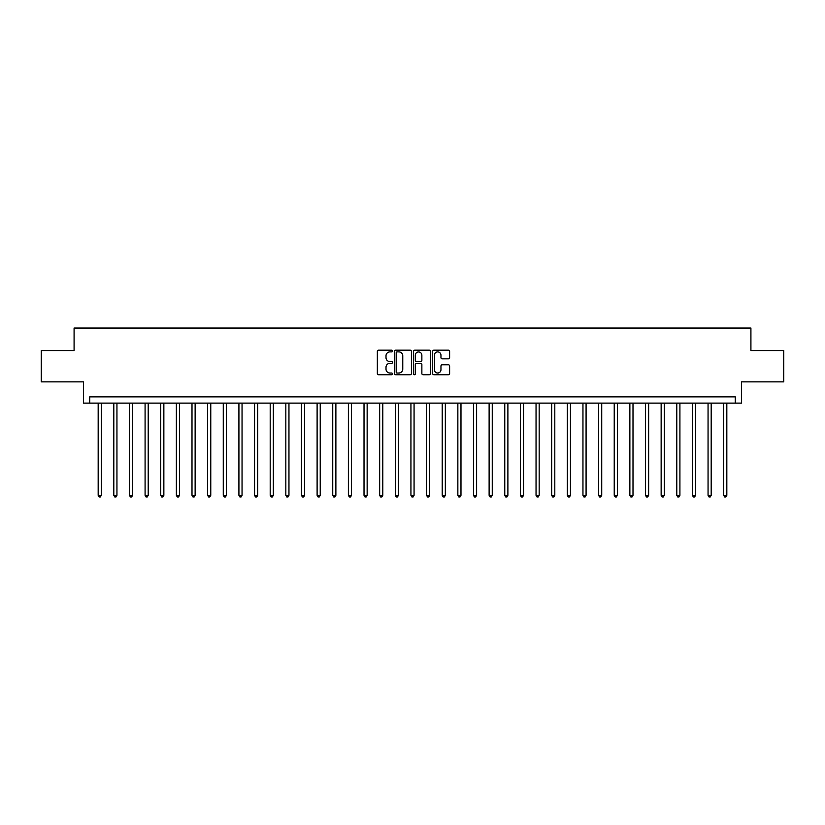 <?xml version="1.0" encoding="UTF-8"?>
<svg xmlns="http://www.w3.org/2000/svg" width="825" height="825" viewBox="0 0 825 825"><rect width="100%" height="100%" fill="white"/><g stroke="black" fill="none" stroke-linecap="round" stroke-linejoin="round"><path stroke-width="1.24" d="M392.483 351.037A0.856 0.856 0 0 0 391.627 350.182L378.572 350.182A1.227 1.227 0 0 0 377.345 351.409L377.345 373.508A1.227 1.227 0 0 0 378.572 374.736L391.627 374.736A0.856 0.856 0 0 0 392.483 373.88A0.856 0.856 0 0 0 391.627 373.024L389.936 373.024A3.929 3.929 0 0 1 386.007 369.084L386.007 367.249A3.929 3.929 0 0 1 389.936 363.32L391.627 363.32A0.856 0.856 0 0 0 392.483 362.453A0.856 0.856 0 0 0 391.627 361.597L389.936 361.597A3.929 3.929 0 0 1 386.007 357.668L386.007 355.823A3.929 3.929 0 0 1 389.936 351.893L391.627 351.893A0.856 0.856 0 0 0 392.483 351.037M448.387 358.834A1.227 1.227 0 0 0 449.615 357.607L449.615 351.409A1.227 1.227 0 0 0 448.387 350.182L433.898 350.182A1.227 1.227 0 0 0 432.671 351.409L432.671 373.508A1.227 1.227 0 0 0 433.898 374.736L448.387 374.736A1.227 1.227 0 0 0 449.615 373.508L449.615 366.022A1.227 1.227 0 0 0 448.387 364.794L442.19 364.794A1.227 1.227 0 0 0 440.963 366.022L440.963 369.734A3.29 3.29 0 0 1 437.673 373.024A3.29 3.29 0 0 1 434.393 369.734L434.393 355.183A3.29 3.29 0 0 1 437.673 351.893A3.29 3.29 0 0 1 440.963 355.183L440.963 357.607A1.227 1.227 0 0 0 442.19 358.834L448.387 358.834M735.271 403.116L741.531 403.116L741.531 381.851L783.75 381.851L783.75 350.573L750.915 350.573L750.915 328.051L74.085 328.051L74.085 350.573L41.25 350.573L41.25 381.851L83.469 381.851L83.469 403.116L735.271 403.116L735.271 396.866L89.729 396.866L89.729 403.116M411.427 351.409A1.227 1.227 0 0 0 410.2 350.182L395.711 350.182A1.227 1.227 0 0 0 394.484 351.409L394.484 373.508A1.227 1.227 0 0 0 395.711 374.736L410.2 374.736A1.227 1.227 0 0 0 411.427 373.508L411.427 351.409M414.8 350.182L429.289 350.182A1.227 1.227 0 0 1 430.516 351.409L430.516 373.508A1.227 1.227 0 0 1 429.289 374.736L423.091 374.736A1.227 1.227 0 0 1 421.864 373.508L421.864 364.547A1.227 1.227 0 0 0 420.637 363.32L416.522 363.32A1.227 1.227 0 0 0 415.295 364.547L415.295 373.88A0.856 0.856 0 0 1 414.439 374.736A0.856 0.856 0 0 1 413.573 373.88L413.573 351.409A1.227 1.227 0 0 1 414.8 350.182M397.062 351.893A0.856 0.856 0 0 0 396.196 352.76L396.196 372.157A0.856 0.856 0 0 0 397.062 373.024L398.836 373.024A3.929 3.929 0 0 0 402.765 369.084L402.765 355.823A3.929 3.929 0 0 0 398.836 351.893L397.062 351.893M421.864 355.245A3.29 3.29 0 0 0 418.574 351.955A3.29 3.29 0 0 0 415.295 355.245L415.295 360.37A1.227 1.227 0 0 0 416.522 361.597L420.637 361.597A1.227 1.227 0 0 0 421.864 360.37L421.864 355.245M98.175 403.116L98.175 495.32L101.3 495.32L101.3 403.116M101.3 495.32L100.361 496.949L99.113 496.949L98.175 495.32M113.809 403.116L113.809 495.32L116.944 495.32L116.944 403.116M116.944 495.32L116.005 496.949L114.747 496.949L113.809 495.32M129.453 403.116L129.453 495.32L132.578 495.32L132.578 403.116M132.578 495.32L131.639 496.949L130.391 496.949L129.453 495.32M145.087 403.116L145.087 495.32L148.211 495.32L148.211 403.116M148.211 495.32L147.273 496.949L146.025 496.949L145.087 495.32M160.731 403.116L160.731 495.32L163.855 495.32L163.855 403.116M163.855 495.32L162.917 496.949L161.659 496.949L160.731 495.32M176.364 403.116L176.364 495.32L179.489 495.32L179.489 403.116M179.489 495.32L178.551 496.949L177.303 496.949L176.364 495.32M191.998 403.116L191.998 495.32L195.133 495.32L195.133 403.116M195.133 495.32L194.195 496.949L192.937 496.949L191.998 495.32M207.642 403.116L207.642 495.32L210.767 495.32L210.767 403.116M210.767 495.32L209.828 496.949L208.581 496.949L207.642 495.32M223.276 403.116L223.276 495.32L226.411 495.32L226.411 403.116M226.411 495.32L225.472 496.949L224.214 496.949L223.276 495.32M238.92 403.116L238.92 495.32L242.045 495.32L242.045 403.116M242.045 495.32L241.106 496.949L239.858 496.949L238.92 495.32M254.554 403.116L254.554 495.32L257.678 495.32L257.678 403.116M257.678 495.32L256.74 496.949L255.492 496.949L254.554 495.32M270.198 403.116L270.198 495.32L273.323 495.32L273.323 403.116M273.323 495.32L272.384 496.949L271.126 496.949L270.198 495.32M285.832 403.116L285.832 495.32L288.956 495.32L288.956 403.116M288.956 495.32L288.018 496.949L286.77 496.949L285.832 495.32M301.465 403.116L301.465 495.32L304.6 495.32L304.6 403.116M304.6 495.32L303.662 496.949L302.404 496.949L301.465 495.32M317.109 403.116L317.109 495.32L320.234 495.32L320.234 403.116M320.234 495.32L319.296 496.949L318.048 496.949L317.109 495.32M332.743 403.116L332.743 495.32L335.878 495.32L335.878 403.116M335.878 495.32L334.94 496.949L333.682 496.949L332.743 495.32M348.387 403.116L348.387 495.32L351.512 495.32L351.512 403.116M351.512 495.32L350.573 496.949L349.326 496.949L348.387 495.32M364.021 403.116L364.021 495.32L367.146 495.32L367.146 403.116M367.146 495.32L366.207 496.949L364.959 496.949L364.021 495.32M379.665 403.116L379.665 495.32L382.79 495.32L382.79 403.116M382.79 495.32L381.851 496.949L380.593 496.949L379.665 495.32M395.299 403.116L395.299 495.32L398.423 495.32L398.423 403.116M398.423 495.32L397.485 496.949L396.237 496.949L395.299 495.32M410.933 403.116L410.933 495.32L414.067 495.32L414.067 403.116M414.067 495.32L413.129 496.949L411.871 496.949L410.933 495.32M426.577 403.116L426.577 495.32L429.701 495.32L429.701 403.116M429.701 495.32L428.763 496.949L427.515 496.949L426.577 495.32M442.21 403.116L442.21 495.32L445.335 495.32L445.335 403.116M445.335 495.32L444.407 496.949L443.149 496.949L442.21 495.32M457.854 403.116L457.854 495.32L460.979 495.32L460.979 403.116M460.979 495.32L460.041 496.949L458.793 496.949L457.854 495.32M473.488 403.116L473.488 495.32L476.613 495.32L476.613 403.116M476.613 495.32L475.674 496.949L474.427 496.949L473.488 495.32M489.122 403.116L489.122 495.32L492.257 495.32L492.257 403.116M492.257 495.32L491.318 496.949L490.06 496.949L489.122 495.32M504.766 403.116L504.766 495.32L507.891 495.32L507.891 403.116M507.891 495.32L506.952 496.949L505.704 496.949L504.766 495.32M520.4 403.116L520.4 495.32L523.535 495.32L523.535 403.116M523.535 495.32L522.596 496.949L521.338 496.949L520.4 495.32M536.044 403.116L536.044 495.32L539.168 495.32L539.168 403.116M539.168 495.32L538.23 496.949L536.982 496.949L536.044 495.32M551.678 403.116L551.678 495.32L554.802 495.32L554.802 403.116M554.802 495.32L553.874 496.949L552.616 496.949L551.678 495.32M567.322 403.116L567.322 495.32L570.446 495.32L570.446 403.116M570.446 495.32L569.508 496.949L568.26 496.949L567.322 495.32M582.955 403.116L582.955 495.32L586.08 495.32L586.08 403.116M586.08 495.32L585.142 496.949L583.894 496.949L582.955 495.32M598.589 403.116L598.589 495.32L601.724 495.32L601.724 403.116M601.724 495.32L600.786 496.949L599.528 496.949L598.589 495.32M614.233 403.116L614.233 495.32L617.358 495.32L617.358 403.116M617.358 495.32L616.419 496.949L615.172 496.949L614.233 495.32M629.867 403.116L629.867 495.32L633.002 495.32L633.002 403.116M633.002 495.32L632.063 496.949L630.805 496.949L629.867 495.32M645.511 403.116L645.511 495.32L648.636 495.32L648.636 403.116M648.636 495.32L647.697 496.949L646.449 496.949L645.511 495.32M661.145 403.116L661.145 495.32L664.269 495.32L664.269 403.116M664.269 495.32L663.341 496.949L662.083 496.949L661.145 495.32M676.789 403.116L676.789 495.32L679.913 495.32L679.913 403.116M679.913 495.32L678.975 496.949L677.727 496.949L676.789 495.32M692.423 403.116L692.423 495.32L695.547 495.32L695.547 403.116M695.547 495.32L694.609 496.949L693.361 496.949L692.423 495.32M708.056 403.116L708.056 495.32L711.191 495.32L711.191 403.116M711.191 495.32L710.253 496.949L708.995 496.949L708.056 495.32M723.7 403.116L723.7 495.32L726.825 495.32L726.825 403.116M726.825 495.32L725.887 496.949L724.639 496.949L723.7 495.32"/></g></svg>

